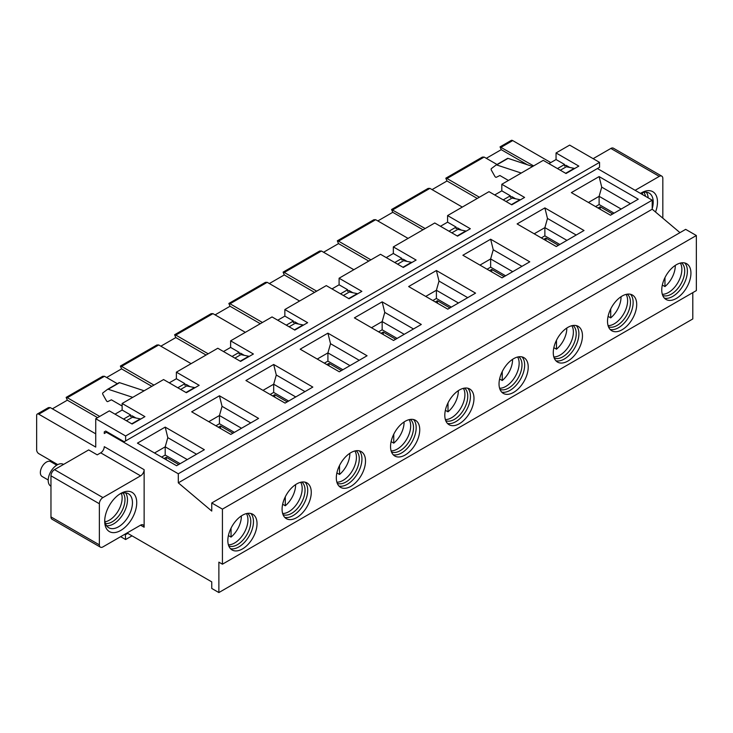 <?xml version="1.0" encoding="UTF-8"?>
<svg xmlns="http://www.w3.org/2000/svg" width="733" height="733" viewBox="0 0 733 733"><rect width="100%" height="100%" fill="white"/><g stroke="black" fill="none" stroke-linecap="round" stroke-linejoin="round"><path stroke-width="1.1" d="M553.846 347.68L556.484 349.201L556.484 340.259M566.801 328.036A18.627 10.748 -60 0 1 556.484 349.201M489.571 270.66L491.706 269.423L504.167 276.616M491.706 271.888L491.706 269.423M662.32 285.045L664.959 286.576L664.959 277.633M675.276 265.401A18.627 10.748 -60 0 1 664.959 286.576M598.055 208.025L600.19 206.798L612.641 213.99M600.19 209.262L600.19 206.798M543.813 239.343L545.948 238.106L558.399 245.298M545.948 240.571L545.948 238.106M608.078 316.363L610.717 317.884L610.717 308.941M621.034 296.718A18.627 10.748 -60 0 1 610.717 317.884M499.604 378.988L502.242 380.519L502.242 371.576M512.559 359.344A18.627 10.748 -60 0 1 502.242 380.519M435.329 301.969L437.464 300.741L449.925 307.933M437.464 303.205L437.464 300.741M445.362 410.306L448 411.827L448 402.893M458.317 390.662A18.627 10.748 -60 0 1 448 411.827M381.096 333.286L383.231 332.058L395.683 339.242M383.231 334.523L383.231 332.058M391.12 441.623L393.758 443.144L393.758 434.202M404.075 421.979A18.627 10.748 -60 0 1 393.758 443.144M326.854 364.603L328.989 363.366L341.441 370.559M328.989 365.831L328.989 363.366M336.887 472.941L339.526 474.462L339.526 465.519M349.843 453.296A18.627 10.748 -60 0 1 339.526 474.462M272.612 395.921L274.747 394.684L287.208 401.876M274.747 397.149L274.747 394.684M282.645 504.249L285.284 505.779L285.284 496.837M295.601 484.605A18.627 10.748 -60 0 1 285.284 505.779M218.37 427.229L220.505 426.001L232.966 433.194M220.505 428.466L220.505 426.001M228.403 535.566L231.042 537.087L231.042 528.145M241.359 515.922A18.627 10.748 -60 0 1 231.042 537.087M164.137 458.546L166.272 457.31L178.724 464.502M166.272 459.783L166.272 457.31M63.542 464.429L63.377 464.337A12.58 7.266 120 0 0 57.092 464.96A12.58 7.266 120 0 0 48.873 476.056A12.58 7.266 120 0 0 50.797 486.135L50.962 486.226M56.753 465.162L50.687 461.662A8.558 4.939 120 0 0 46.417 462.083A8.558 4.939 120 0 0 40.819 469.624A8.558 4.939 120 0 0 42.138 476.487L48.195 479.987M559.829 244.483L544.876 235.852L541.32 237.904M662.824 218.168L662.824 178.44A5.03 2.905 120 0 0 661.78 176.131A5.03 2.905 120 0 0 659.269 176.387L635.135 190.314M652.214 208.612A19.626 11.334 120 0 0 649.145 193.081A19.626 11.334 120 0 0 640.523 193.43A22.65 13.075 -60 0 1 641.467 192.825L641.467 192.825A22.65 13.075 -60 0 1 655.54 212.02M593.134 158.667L610.864 148.442A5.03 2.905 -60 0 1 613.374 148.185L661.78 176.131M642.658 194.657A18.123 10.464 120 0 0 642.135 192.77M645.507 196.307A18.123 10.464 120 0 0 643.831 192.321M648.183 197.846A19.626 11.334 120 0 0 646.332 192.202M630.49 294.272A20.634 11.911 -60 0 1 631.498 311.149A20.634 11.911 -60 0 1 618.551 327.697A20.634 11.911 -60 0 1 610.168 329.484M622.106 296.059A20.634 11.911 120 0 0 608.628 314.237A20.634 11.911 120 0 0 611.789 330.775A20.634 11.911 120 0 0 622.106 329.749A20.634 11.911 120 0 0 635.593 311.571A20.634 11.911 120 0 0 632.423 295.033A20.634 11.911 120 0 0 622.106 296.059M627.283 294.162A18.875 10.894 -60 0 1 629.244 309.482A18.875 10.894 -60 0 1 617.122 325.434A18.875 10.894 120 0 1 608.463 326.753M626.092 294.391A18.875 10.894 -60 0 1 614.281 323.794A18.875 10.894 -60 0 1 608.069 325.608M684.732 262.955A20.634 11.911 -60 0 1 685.74 279.832A20.634 11.911 -60 0 1 672.793 296.379A20.634 11.911 -60 0 1 664.41 298.166M676.348 264.741A20.634 11.911 120 0 0 662.87 282.92A20.634 11.911 120 0 0 666.031 299.458A20.634 11.911 120 0 0 676.348 298.441A20.634 11.911 120 0 0 689.826 280.253A20.634 11.911 120 0 0 686.665 263.715A20.634 11.911 120 0 0 676.348 264.741M681.516 262.845A18.875 10.894 -60 0 1 683.486 278.174A18.875 10.894 -60 0 1 671.364 294.125A18.875 10.894 120 0 1 662.705 295.436M680.334 263.083A18.875 10.894 -60 0 1 668.514 292.476A18.875 10.894 -60 0 1 662.311 294.29M614.062 213.166L599.118 204.534L595.562 206.587M599.118 176.589L571.355 192.614L610.507 215.218L638.269 199.193L599.118 176.589L601.729 187.135L630.435 203.71M601.729 187.135L599.118 196.316L621.181 209.052M588.443 202.482L599.118 196.316L599.118 204.534M511.423 204.617L519.963 199.688L512.083 198.066L506.082 201.538M565.665 173.3L574.205 168.37L566.325 166.757L560.324 170.221M556.265 246.535L584.027 230.51L544.876 207.906L517.113 223.931L556.265 246.535M534.201 233.79L544.876 227.633L547.487 218.452L544.876 207.906M576.193 235.027L547.487 218.452M544.876 235.852L544.876 227.633L566.948 240.369M144.135 527.219A5.03 2.905 120 0 0 143.091 524.91A5.03 2.905 120 0 0 140.571 525.167L102.922 546.9A5.03 2.905 120 0 1 100.403 547.148L51.997 519.211A5.03 2.905 120 0 1 50.962 516.902L50.962 475.809A5.03 2.905 -60 0 1 54.517 469.642L102.922 497.588L140.571 475.845A5.03 2.905 120 0 0 144.135 469.679L144.135 527.219L140.571 525.167M54.517 469.642L88.684 449.915L97.223 454.845L100.714 452.838A5.03 2.905 120 0 0 104.269 446.672L144.135 469.679M451.849 232.847L458.959 228.742M512.083 198.066L513.201 197.424M566.325 166.757L567.443 166.107M127.047 532.973L211.755 581.874L211.755 588.452L218.874 592.557L218.874 562.147L222.429 564.199L222.429 509.133L211.755 502.966L211.755 511.066L178.302 482.836L178.302 473.793L106.404 432.287L104.269 433.515L104.269 431.874L105.699 431.05L104.269 431.874M106.404 432.287L107.119 431.874M126.406 420.742L133.525 416.628M180.648 389.425L187.767 385.311M234.89 358.107L242.009 354.002M289.123 326.79L296.242 322.685M343.365 295.481L350.484 291.368M397.607 264.164L404.726 260.05M178.302 473.793L652.214 200.182L597.413 168.535M176.589 465.739L137.438 443.135L165.2 427.11L204.351 449.714L176.589 465.739M230.831 434.422L191.679 411.818L219.442 395.793L258.593 418.396L230.831 434.422M285.073 403.104L245.921 380.509L273.684 364.475L312.826 387.079L285.073 403.104M339.306 371.796L300.163 349.192L327.917 333.167L367.068 355.762L339.306 371.796M393.548 340.478L354.396 317.875L382.159 301.849L421.31 324.453L393.548 340.478M447.79 309.161L408.638 286.557L436.401 270.532L475.552 293.136L447.79 309.161M502.032 277.853L462.88 255.249L490.643 239.215L529.785 261.818L502.032 277.853M178.302 482.836L652.214 209.217L652.214 200.182M679.977 232.645L652.214 209.217M211.755 502.966L685.676 229.356L696.35 235.522L222.429 509.133M222.429 564.199L696.35 290.589L696.35 235.522M242.431 515.262A20.634 11.911 -60 0 1 252.748 514.236A20.634 11.911 -60 0 1 255.918 530.774A20.634 11.911 -60 0 1 242.431 548.953A20.634 11.911 -60 0 1 232.114 549.979A20.634 11.911 -60 0 1 228.953 533.441A20.634 11.911 -60 0 1 242.431 515.262M296.673 483.945A20.634 11.911 -60 0 1 306.99 482.919A20.634 11.911 -60 0 1 310.151 499.457A20.634 11.911 -60 0 1 296.673 517.645A20.634 11.911 -60 0 1 286.356 518.662A20.634 11.911 -60 0 1 283.195 502.132A20.634 11.911 -60 0 1 296.673 483.945M350.915 452.627A20.634 11.911 -60 0 1 361.232 451.61A20.634 11.911 -60 0 1 364.393 468.14A20.634 11.911 -60 0 1 350.915 486.327A20.634 11.911 -60 0 1 340.598 487.353A20.634 11.911 -60 0 1 337.427 470.815A20.634 11.911 -60 0 1 350.915 452.627M405.147 421.31A20.634 11.911 -60 0 1 415.464 420.293A20.634 11.911 -60 0 1 418.635 436.831A20.634 11.911 -60 0 1 405.147 455.01A20.634 11.911 -60 0 1 394.83 456.036A20.634 11.911 -60 0 1 391.669 439.498A20.634 11.911 -60 0 1 405.147 421.31M459.389 390.002A20.634 11.911 -60 0 1 469.706 388.976A20.634 11.911 -60 0 1 472.867 405.514A20.634 11.911 -60 0 1 459.389 423.701A20.634 11.911 -60 0 1 449.072 424.719A20.634 11.911 -60 0 1 445.911 408.18A20.634 11.911 -60 0 1 459.389 390.002M513.631 358.684A20.634 11.911 -60 0 1 523.948 357.658A20.634 11.911 -60 0 1 527.109 374.196A20.634 11.911 -60 0 1 513.631 392.384A20.634 11.911 -60 0 1 503.314 393.401A20.634 11.911 -60 0 1 500.144 376.872A20.634 11.911 -60 0 1 513.631 358.684M567.873 327.367A20.634 11.911 -60 0 1 578.19 326.35A20.634 11.911 -60 0 1 581.351 342.879A20.634 11.911 -60 0 1 567.873 361.067A20.634 11.911 -60 0 1 557.547 362.093A20.634 11.911 -60 0 1 554.386 345.555A20.634 11.911 -60 0 1 567.873 327.367M218.874 592.557L692.795 318.947L692.795 292.641M102.922 497.588A5.03 2.905 120 0 0 99.358 503.754L99.358 544.848A5.03 2.905 120 0 0 100.403 547.148M120.716 530.463A22.65 13.075 -60 0 1 104.7 521.218A22.65 13.075 -60 0 1 120.716 493.474L120.716 493.474A22.65 13.075 -60 0 1 136.732 502.728A22.65 13.075 -60 0 1 120.716 530.463M240.222 361.195L248.771 356.256L240.891 354.644M294.464 329.877L303.004 324.948L295.124 323.326M348.706 298.56L357.246 293.631L349.366 292.018M402.948 267.243L411.488 262.313L403.608 260.701M457.181 235.934L465.73 230.996L457.841 229.383M131.748 423.821L140.287 418.891L132.407 417.279M185.99 392.503L194.529 387.574L186.649 385.961M180.153 463.687L165.2 455.056L161.645 457.108M154.526 452.994L165.2 446.837L167.811 437.656L165.2 427.11M167.811 437.656L196.517 454.231M208.768 421.686L219.442 415.519L222.053 406.339L219.442 395.793M222.053 406.339L250.759 422.914M263 390.368L273.684 384.202L276.295 375.03L273.684 364.475M276.295 375.03L305.001 391.605M317.242 359.051L327.917 352.894L330.528 343.713L327.917 333.167M330.528 343.713L359.243 360.288M371.484 327.743L382.159 321.576L384.77 312.395L382.159 301.849M384.77 312.395L413.476 328.97M425.726 296.425L436.401 290.259L439.012 281.078L436.401 270.532M439.012 281.078L467.718 297.653M479.959 265.108L490.643 258.941L493.245 249.77L490.643 239.215M493.245 249.77L521.96 266.345M250.814 513.476A20.634 11.911 -60 0 1 251.822 530.353A20.634 11.911 -60 0 1 238.876 546.9A20.634 11.911 -60 0 1 230.492 548.687M305.056 482.158A20.634 11.911 -60 0 1 306.064 499.036A20.634 11.911 -60 0 1 293.118 515.583A20.634 11.911 -60 0 1 284.725 517.37M359.298 450.85A20.634 11.911 -60 0 1 360.297 467.718A20.634 11.911 -60 0 1 347.35 484.275A20.634 11.911 -60 0 1 338.967 486.052M413.531 419.533A20.634 11.911 -60 0 1 414.539 436.401A20.634 11.911 -60 0 1 401.592 452.957A20.634 11.911 -60 0 1 393.209 454.744M467.773 388.215A20.634 11.911 -60 0 1 468.781 405.092A20.634 11.911 -60 0 1 455.834 421.64A20.634 11.911 -60 0 1 447.451 423.427M522.015 356.907A20.634 11.911 -60 0 1 523.014 373.775A20.634 11.911 -60 0 1 510.067 390.332A20.634 11.911 -60 0 1 501.684 392.109M576.257 325.589A20.634 11.911 -60 0 1 577.256 342.458A20.634 11.911 -60 0 1 564.309 359.014A20.634 11.911 -60 0 1 555.926 360.792M119.607 494.161A19.626 11.334 -60 0 1 128.394 493.74A19.626 11.334 -60 0 1 131.399 509.472A19.626 11.334 -60 0 1 118.581 526.761A19.626 11.334 -60 0 1 108.768 527.742A19.626 11.334 -60 0 1 104.737 519.917M451.345 307.109L436.401 298.478L432.837 300.53M505.587 275.791L490.643 267.16L487.079 269.222M397.103 338.426L382.159 329.795L378.604 331.847M342.87 369.734L327.917 361.112L324.362 363.165M288.628 401.052L273.684 392.421L270.12 394.482M234.386 432.369L219.442 423.738L215.887 425.791M187.263 459.573L165.2 446.837L165.2 455.056M219.442 423.738L219.442 415.519L241.505 428.255M273.684 392.421L273.684 384.202L295.747 396.947M327.917 361.112L327.917 352.894L349.989 365.63M382.159 329.795L382.159 321.576L404.222 334.312M436.401 298.478L436.401 290.259L458.464 302.995M490.643 267.16L490.643 258.941L512.706 271.686M247.598 513.366A18.875 10.894 -60 0 1 249.568 528.685A18.875 10.894 -60 0 1 237.446 544.646A18.875 10.894 -60 0 1 228.788 545.957M301.84 482.048A18.875 10.894 -60 0 1 303.81 497.377A18.875 10.894 -60 0 1 291.688 513.329A18.875 10.894 -60 0 1 283.03 514.639M356.082 450.74A18.875 10.894 -60 0 1 358.052 466.06A18.875 10.894 -60 0 1 345.93 482.012A18.875 10.894 -60 0 1 337.262 483.322M410.324 419.423A18.875 10.894 -60 0 1 412.285 434.742A18.875 10.894 -60 0 1 400.172 450.694A18.875 10.894 -60 0 1 391.504 452.014M464.557 388.105A18.875 10.894 -60 0 1 466.527 403.434A18.875 10.894 -60 0 1 454.405 419.386A18.875 10.894 -60 0 1 445.746 420.696M518.799 356.788A18.875 10.894 -60 0 1 520.769 372.117A18.875 10.894 -60 0 1 508.647 388.069A18.875 10.894 -60 0 1 499.988 389.379M573.041 325.479A18.875 10.894 -60 0 1 575.002 340.799A18.875 10.894 -60 0 1 562.889 356.751A18.875 10.894 -60 0 1 554.221 358.071M125.581 492.86A19.626 11.334 -60 0 1 125.636 508.885A19.626 11.334 -60 0 1 113.597 523.893A19.626 11.334 -60 0 1 106.597 525.744M246.416 513.595A18.875 10.894 -60 0 1 234.606 542.997A18.875 10.894 -60 0 1 228.394 544.811M300.658 482.287A18.875 10.894 -60 0 1 288.839 511.68A18.875 10.894 -60 0 1 282.636 513.503M354.9 450.969A18.875 10.894 -60 0 1 343.081 480.372A18.875 10.894 -60 0 1 336.878 482.186M409.133 419.652A18.875 10.894 -60 0 1 397.323 449.054A18.875 10.894 -60 0 1 391.11 450.868M463.375 388.334A18.875 10.894 -60 0 1 451.565 417.737A18.875 10.894 -60 0 1 445.352 419.551M517.617 357.026A18.875 10.894 -60 0 1 505.797 386.428A18.875 10.894 -60 0 1 499.594 388.243M571.85 325.709A18.875 10.894 -60 0 1 560.039 355.111A18.875 10.894 -60 0 1 553.836 356.925M123.08 492.979A18.123 10.464 -60 0 1 123.364 507.795A18.123 10.464 -60 0 1 112.176 521.832A18.123 10.464 -60 0 1 105.451 523.518M121.376 493.419A18.123 10.464 -60 0 1 109.327 520.192A18.123 10.464 -60 0 1 104.984 521.823M564.593 166.107L566.023 165.292L564.593 166.107L564.593 164.467L557.474 168.572M510.351 197.424L511.781 196.6L510.351 197.424L510.351 195.784L503.241 199.889M456.118 228.742L457.539 227.917L456.118 228.742L456.118 227.093L448.999 231.207M401.876 260.05L403.297 259.235L401.876 260.05L401.876 258.41L394.757 262.524M347.634 291.368L349.064 290.543L347.634 291.368L347.634 289.727L340.515 293.832M293.402 322.685L294.822 321.86L293.402 322.685L293.402 321.036L286.282 325.15M239.16 354.002L240.58 353.178L239.16 354.002L239.16 352.353L232.04 356.467M184.918 385.311L186.347 384.495L184.918 385.311L184.918 383.671L177.798 387.775M130.676 416.628L132.105 415.803L130.676 416.628L130.676 414.988L123.565 419.093M105.699 431.05L124.198 441.733L125.627 440.918L125.627 435.988L95.73 418.726L95.73 447.084L38.785 414.2A3.024 1.741 -120 0 0 37.273 414.053A3.024 1.741 -120 0 0 36.65 415.437L36.65 449.961A3.024 1.741 -120 0 0 38.785 453.654L57.751 464.612M120.643 536.666L125.627 539.543L125.27 534M486.3 158.301L501.244 149.669L500.043 146.875L511.194 140.443A3.024 1.741 60 0 1 512.706 140.589L550.785 162.579M532.634 166.483L508.07 158.374L496.681 164.952L521.245 173.052L543.245 160.353L566.023 173.51L578.832 166.107L556.054 152.959L569.651 145.107L599.548 162.369L599.548 167.298L125.627 440.918M566.023 165.292L569.788 167.463M556.054 152.959L556.054 159.537L564.593 164.467M556.054 159.537L548.935 163.642M511.781 196.6L515.556 198.78M144.135 390.781L119.571 382.672L108.182 389.25L132.746 397.35L163.569 379.557L186.347 392.714L199.156 385.311L176.378 372.162L217.802 348.248L240.58 361.396L253.398 354.002L230.62 340.845L272.044 316.931L294.822 330.079L307.631 322.685L284.853 309.537L326.286 285.613L349.064 298.762L361.873 291.368L339.095 278.219L380.519 254.296L403.297 267.453L416.115 260.05L393.337 246.902L434.761 222.988L457.539 236.136L470.348 228.742L447.579 215.584L489.003 191.67L511.781 204.819L524.59 197.424L501.812 184.276L501.812 190.846L510.351 195.784M501.812 190.846L494.693 194.96M457.539 227.917L461.314 230.098M447.579 215.584L447.579 222.163L456.118 227.093M447.579 222.163L440.46 226.277M403.297 259.235L407.072 261.406M393.337 246.902L393.337 253.481L401.876 258.41M393.337 253.481L386.218 257.585M349.064 290.543L352.83 292.724M339.095 278.219L339.095 284.798L347.634 289.727M339.095 284.798L331.976 288.903M294.822 321.86L298.597 324.041M284.853 309.537L284.853 316.106L293.402 321.036M284.853 316.106L277.734 320.22M240.58 353.178L244.355 355.358M230.62 340.845L230.62 347.424L239.16 352.353M230.62 347.424L223.501 351.528M186.347 384.495L190.113 386.667M176.378 372.162L176.378 378.741L184.918 383.671M176.378 378.741L169.259 382.846M132.105 415.803L135.88 417.984M95.73 418.726L109.327 410.874L132.105 424.022L144.914 416.628L122.136 403.48L122.136 410.049L130.676 414.988M122.136 410.049L115.017 414.163M125.627 435.988L599.548 162.369M132.746 397.35L122.136 403.48M521.245 173.052L501.812 184.276M95.73 433.844L50.247 407.585L48.424 407.621L37.273 414.053M160.857 346.187L175.81 337.565L174.61 334.761L211.141 313.678L212.964 313.642L245.353 332.342M215.099 314.878L230.043 306.247L228.852 303.453L265.383 282.361L267.206 282.324L299.586 301.025M269.341 283.561L284.285 274.93L283.094 272.135L319.625 251.043L321.439 251.016L353.828 269.707M323.583 252.244L338.527 243.613L337.327 240.818L373.857 219.726L375.681 219.698L408.07 238.399M377.816 220.935L392.769 212.304L391.569 209.51L428.099 188.418L429.923 188.381L462.312 207.082M432.058 189.618L447.002 180.987L445.811 178.192L482.341 157.1L484.165 157.073L497.001 164.485M66.135 397.396L102.666 376.304L104.489 376.276L67.326 397.726L66.135 397.396L67.326 400.191L52.382 408.822M191.111 363.66L158.722 344.959L121.568 366.408L120.368 366.079L121.568 368.873L106.624 377.504M132.032 535.85L125.627 539.543M125.627 534.614L127.762 533.386M500.043 146.875L533.633 165.905M496.681 164.952A1.512 0.87 -120 0 0 496.149 164.98A1.512 0.87 -120 0 0 496.104 165.017L491.394 168.581A1.512 0.87 -120 0 0 491.431 170.258L494.848 176.341A1.512 0.87 -120 0 0 495.618 177.166A1.512 0.87 -120 0 0 496.342 177.258L499.888 175.517L508.436 180.455M496.204 164.952L507.483 158.438A1.512 0.87 60 0 1 507.538 158.401A1.512 0.87 60 0 1 508.07 158.374M501.244 149.669L527.32 164.723M484.165 157.073L447.002 178.522L479.391 197.223M447.002 180.987L477.256 198.451M447.002 178.522L445.811 178.192M425.149 228.531L391.569 209.51M392.769 212.304L423.014 229.768M375.681 219.698L338.527 241.148L370.916 259.849M338.527 243.613L368.781 261.085M338.527 241.148L337.327 240.818M321.439 251.016L284.285 272.465L316.674 291.166M284.285 274.93L314.539 292.394M284.285 272.465L283.094 272.135M267.206 282.324L230.043 303.783L262.432 322.474M230.043 306.247L260.297 323.711M230.043 303.783L228.852 303.453M212.964 313.642L175.81 335.091L208.19 353.792M175.81 337.565L206.055 355.029M175.81 335.091L174.61 334.761M158.722 344.959L156.899 344.986L120.368 366.079M121.568 366.408L153.957 385.109M121.568 368.873L151.823 386.337M104.489 376.276L117.326 383.689M67.326 397.726L99.715 416.426M67.326 400.191L97.581 417.654M108.182 389.25A1.512 0.87 -120 0 0 107.65 389.278A1.512 0.87 -120 0 0 107.595 389.315L102.895 392.879A1.512 0.87 -120 0 0 102.932 394.556L106.349 400.639A1.512 0.87 -120 0 0 107.119 401.464A1.512 0.87 -120 0 0 107.843 401.556L111.389 399.824L122.136 406.027M107.705 389.25L118.984 382.736A1.512 0.87 60 0 1 119.039 382.699A1.512 0.87 60 0 1 119.571 382.672M659.269 176.387L610.864 148.442M140.571 475.845L100.714 452.838M99.358 544.848L50.962 516.902M50.962 475.809L99.358 503.754M50.247 407.585L38.785 414.2M501.244 147.205L512.706 140.589M429.923 188.381L392.769 209.84M119.039 382.699L107.65 389.278M507.538 158.401L496.149 164.98"/></g></svg>
